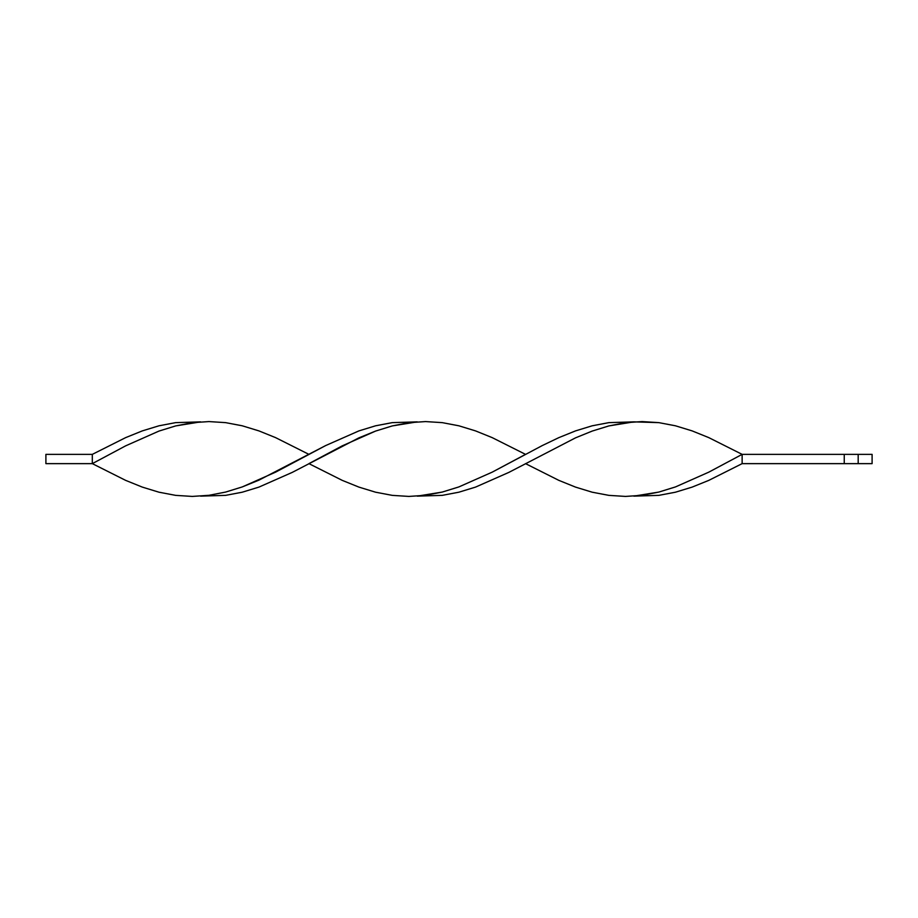 <?xml version="1.0" encoding="UTF-8"?>
<svg xmlns="http://www.w3.org/2000/svg" width="918" height="918" viewBox="0 0 918 918"><rect width="100%" height="100%" fill="white"/><g stroke="black" fill="none" stroke-linecap="round" stroke-linejoin="round"><path stroke-width="1.38" d="M633.833 421.867L658.826 422.636L675.487 425.803L692.149 430.898L708.811 437.634L742.134 454.364L708.811 472.15L675.487 486.919L658.826 492.071L633.833 496.133L658.826 495.364L675.487 492.197L692.149 487.102L708.811 480.366L742.134 463.636L872.1 463.636L872.1 454.364L872.1 463.636L858.181 463.636L858.181 454.364L872.1 454.364L858.181 454.364L858.181 463.636L844.25 463.636L844.25 454.364L858.181 454.364L844.25 454.364L844.25 463.636L742.134 463.636L742.134 454.364L844.25 454.364L742.134 454.364L708.811 437.634L692.149 430.898L675.487 425.803L658.826 422.636L642.164 421.58L625.502 422.693L608.841 425.929L592.179 431.081L575.517 437.852L508.87 472.391L475.547 487.102L458.885 492.197L442.224 495.364L417.231 496.133L442.224 495.364L458.885 492.197L475.547 487.102L508.87 472.391L575.517 437.852L592.179 431.081L608.841 425.929L633.833 421.867L608.841 422.636L592.179 425.803L575.517 430.898L558.855 437.634L542.194 445.609L492.209 472.15L458.885 486.919L442.224 492.071L417.231 496.133M200.617 421.867L175.625 422.636L158.963 425.803L142.301 430.898L125.64 437.634L92.316 454.364L92.316 463.636L125.64 445.85L158.963 431.081L175.625 425.929L200.617 421.867M308.918 454.364L275.595 437.634L258.933 430.898L242.272 425.803L225.61 422.636L208.948 421.58L192.287 422.693L175.625 425.929L158.963 431.081L125.64 445.85L92.316 463.636L125.64 480.366L142.301 487.102L158.963 492.197L175.625 495.364L192.287 496.42L208.948 495.307L225.61 492.071L242.272 486.919L275.595 472.15L325.58 445.609L358.904 430.898L375.565 425.803L392.238 422.636L417.231 421.867L392.238 422.636L375.565 425.803L358.904 430.898L325.58 445.609L258.933 480.148L242.272 486.919L225.61 492.071L208.948 495.307L192.287 496.42L175.625 495.364L158.963 492.197L142.301 487.102L125.64 480.366L92.316 463.636L45.9 463.636L92.316 463.636L92.316 454.364L45.9 454.364L92.316 454.364M525.532 463.636L558.855 480.366L575.517 487.102L592.179 492.197L608.841 495.364L625.502 496.42L642.164 495.307L658.826 492.071L675.487 486.919L708.811 472.15L742.134 454.364L742.134 463.636M200.617 496.133L225.61 495.364L242.272 492.197L258.933 487.102L292.257 472.391L358.904 437.852L375.565 431.081L392.238 425.929L417.231 421.867M525.532 454.364L492.209 437.634L475.547 430.898L458.885 425.803L442.224 422.636L425.562 421.58L408.9 422.693L392.238 425.929L375.565 431.081L342.242 445.85L308.918 463.636L342.242 480.366L358.904 487.102L375.565 492.197L392.238 495.364L408.9 496.42L425.562 495.307L442.224 492.071L458.885 486.919L492.209 472.15L525.532 454.364M45.9 463.636L45.9 454.364L45.9 463.636"/></g></svg>

